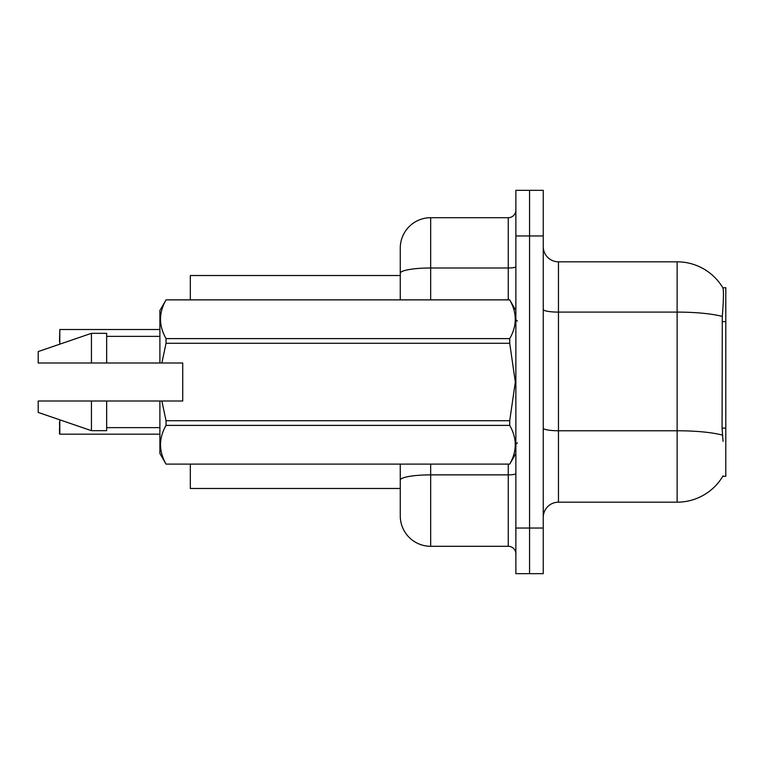 <?xml version="1.0" encoding="UTF-8"?>
<svg xmlns="http://www.w3.org/2000/svg" width="764" height="764" viewBox="0 0 764 764"><rect width="100%" height="100%" fill="white"/><g stroke="black" fill="none" stroke-linecap="round" stroke-linejoin="round"><path stroke-width="1.15" d="M558.465 502.177L677.124 502.177A53.241 53.241 0 0 0 723.05 475.867L722.782 476.316L725.8 476.316L725.8 287.684L722.897 287.875A53.241 53.241 0 0 0 677.124 261.823A53.241 53.241 0 0 1 722.782 287.684A53.241 53.241 0 0 0 677.124 261.823L558.465 261.823A15.213 15.213 0 0 1 543.252 246.61A15.213 15.213 0 0 0 558.465 261.823L558.465 502.177A15.213 15.213 0 0 0 543.252 517.39M400.26 275.517L190.322 275.517L190.322 299.851M400.26 488.482L190.322 488.482L190.322 464.149M529.557 528.039L529.557 573.678L543.252 573.678L543.252 528.039L529.557 528.039L529.557 573.678L515.872 573.678L515.872 528.039L529.557 528.039L529.557 235.961L529.557 528.039M515.872 528.039L515.872 190.322L529.557 190.322L529.557 235.961L529.557 190.322L543.252 190.322L543.252 528.039M723.05 441.325L722.076 428.107L722.295 316.458C723.604 299.908 723.814 290.387 722.897 287.875A53.241 53.241 0 0 0 677.124 261.823L677.124 312.104L558.465 312.104A15.213 2.645 0 0 1 543.252 309.468M400.26 499.131L400.26 464.149M430.676 464.149L430.676 546.298L508.261 546.298L508.261 464.149M400.26 299.851L400.26 248.128A30.426 30.426 0 0 1 430.676 217.702L508.261 217.702A7.602 7.602 0 0 0 515.872 210.1M430.676 217.702L430.676 267.992A30.426 5.281 180 0 0 400.26 273.273L400.26 264.869M430.676 546.298A30.426 30.426 0 0 1 400.26 515.872L400.26 485.446M515.872 553.9A7.602 7.602 0 0 0 508.261 546.298M59.496 341.689L59.802 329.523L159.896 329.523M161.863 362.986L182.72 362.986L182.72 401.014L161.863 401.014L166.046 420.716L509.722 420.716L515.318 382L509.722 343.284L166.046 343.284L161.863 362.986L159.896 362.986L159.896 310.499L166.046 299.899C158.683 312.753 158.683 325.655 166.046 338.614L509.722 338.614C517.085 325.76 517.085 312.858 509.722 299.899L166.046 299.899M509.722 420.716L509.722 425.386L166.046 425.386C158.683 438.24 158.683 451.142 166.046 464.101L509.722 464.101C517.085 451.247 517.085 438.345 509.722 425.386M161.863 401.014L159.896 401.014L159.896 453.501L166.046 464.149M166.046 420.716L166.046 425.386M159.896 401.014L106.654 401.014L106.654 430.676L91.441 430.676L91.441 401.014L38.2 401.014L38.2 412.426L91.441 430.676M106.654 401.014L91.441 401.014M38.2 401.014L58.322 401.014M515.872 310.499L509.722 299.899M509.722 338.614L509.722 343.284M166.046 464.101L509.722 464.101M166.046 338.614L166.046 343.284M91.441 333.324L91.441 362.986L38.2 362.986L38.2 351.574L91.441 333.324L106.654 333.324L106.654 362.986L159.896 362.986M91.441 362.986L106.654 362.986M59.802 419.828L59.802 434.172L59.496 422.005M59.802 434.172L159.896 434.172M59.496 433.866L59.496 428.088M725.8 321.625L722.076 321.625M725.8 428.107L722.076 428.107M677.124 502.177L677.124 312.104A53.241 9.244 180 0 1 722.295 316.458M722.457 435.155A53.241 9.244 180 0 0 677.124 430.762L558.465 430.762A15.213 2.645 -0 0 1 543.252 428.117M543.252 235.961L515.872 235.961M515.872 473.556A7.602 1.318 0 0 1 508.261 474.874L430.676 474.874A30.426 5.281 180 0 0 400.26 480.164M430.676 299.851L430.676 267.992L508.261 267.992L508.261 217.702M508.261 299.851L508.261 267.992A7.602 1.318 0 0 0 515.872 266.665M59.802 329.523L59.802 344.172M517.39 321.147L515.872 319.629M515.872 453.501L509.722 464.149M106.654 427.639L159.896 427.639M166.046 299.851L509.722 299.851M106.654 336.361L159.896 336.361M517.39 442.853L515.872 444.371"/></g></svg>
